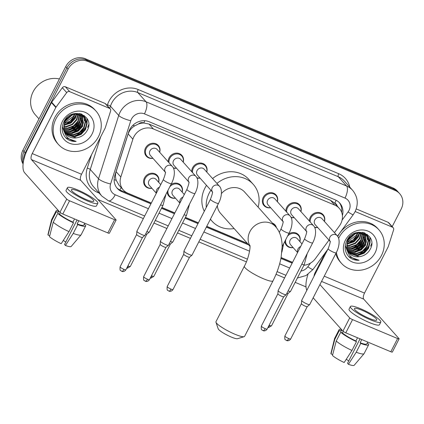 <?xml version="1.0" encoding="UTF-8"?>
<svg xmlns="http://www.w3.org/2000/svg" width="424" height="424" viewBox="0 0 424 424"><rect width="100%" height="100%" fill="white"/><g stroke="black" fill="none" stroke-linecap="round" stroke-linejoin="round"><path stroke-width="0.64" d="M175.446 198.178A8.04 7.245 -41.8 0 1 168.832 196.058A8.04 7.245 -41.8 0 1 167.146 191.961M151.909 188.293A8.04 7.245 -41.8 0 1 145.294 186.173A8.04 7.245 -41.8 0 1 144.489 177.958A8.04 7.245 -41.8 0 1 157.283 175.457A8.04 7.245 -41.8 0 1 158.65 182.267M293.143 247.605A8.04 7.245 -41.8 0 1 286.534 245.48A8.04 7.245 -41.8 0 1 284.843 241.383M176.49 168.201A8.04 7.245 -41.8 0 1 173.48 168.158M168.18 161.788A8.04 7.245 -41.8 0 1 169.07 157.871A8.04 7.245 -41.8 0 1 181.864 155.364A8.04 7.245 -41.8 0 1 183.232 162.175M152.947 158.316A8.04 7.245 -41.8 0 1 146.333 156.196A8.04 7.245 -41.8 0 1 145.533 147.987A8.04 7.245 -41.8 0 1 158.327 145.48A8.04 7.245 -41.8 0 1 159.694 152.29M270.644 207.744A8.04 7.245 -41.8 0 1 264.035 205.619A8.04 7.245 -41.8 0 1 263.23 197.409A8.04 7.245 -41.8 0 1 276.024 194.907A8.04 7.245 -41.8 0 1 277.391 201.713M200.027 178.085A8.04 7.245 -41.8 0 1 197.017 178.043M191.717 171.672A8.04 7.245 -41.8 0 1 192.613 167.756A8.04 7.245 -41.8 0 1 205.407 165.249A8.04 7.245 -41.8 0 1 206.774 172.059M294.187 217.629A8.04 7.245 -41.8 0 1 291.177 217.581M285.877 211.21A8.04 7.245 -41.8 0 1 286.767 207.294A8.04 7.245 -41.8 0 1 299.561 204.792A8.04 7.245 -41.8 0 1 300.929 211.597M317.724 227.513A8.04 7.245 -41.8 0 1 314.714 227.465M309.414 221.095A8.04 7.245 -41.8 0 1 310.31 217.178A8.04 7.245 -41.8 0 1 323.104 214.677A8.04 7.245 -41.8 0 1 324.471 221.487M334.457 232.659L339.401 225.918A15.073 13.584 138.2 0 0 340.769 223.702A15.073 13.584 138.2 0 0 339.264 208.306A15.073 13.584 138.2 0 0 334.79 205.131L153.371 128.949A15.073 13.584 138.2 0 0 132.876 139.194L120.829 176.972A15.073 13.584 138.2 0 0 123.315 189.989A15.073 13.584 138.2 0 0 127.788 193.169L151.315 203.048M138.473 123.988A15.073 13.584 -41.8 0 1 143.99 123.034L143.763 122.939A5.024 4.526 138.2 0 0 138.473 123.988L134.758 125.838C131.551 127.804 129.352 130.497 128.159 133.915L116.107 171.688C115.238 174.587 115.28 177.471 116.234 180.327L118.953 185.108L123.315 189.989M337.213 206.011A5.024 4.526 138.2 0 0 334.785 203.149L334.557 203.059A15.073 13.584 -41.8 0 1 334.907 203.43L339.264 208.306M334.557 203.059L330.423 200.245L149.004 124.062L143.99 123.034M303.907 265.292A15.073 13.584 138.2 0 0 315.366 258.661L328.982 240.111M161.899 207.49L174.852 212.933M185.436 217.374L198.395 222.817M206.758 226.326L247.388 243.392M281.096 257.543L292.549 262.355M272.388 223.103A8.04 7.245 -41.8 0 1 274.98 224.879A8.04 7.245 -41.8 0 1 276.485 227.768M170.925 184.573A8.04 7.245 -41.8 0 1 180.825 185.341A8.04 7.245 -41.8 0 1 182.193 192.152M288.627 234A8.04 7.245 -41.8 0 1 298.523 234.769A8.04 7.245 -41.8 0 1 299.89 241.574M342.396 215.615A15.073 13.584 138.2 0 0 339.767 203.07A15.073 13.584 138.2 0 0 335.294 199.895L149.19 121.746A15.073 13.584 138.2 0 0 128.695 131.991L114.835 175.435A15.073 13.584 138.2 0 0 117.326 188.452A15.073 13.584 138.2 0 0 121.799 191.632L150.902 203.854M339.163 202.444A15.073 13.584 -41.8 0 1 341.659 212.307M23.569 160.892A15.073 13.584 -41.8 0 1 25.207 152.921L68.057 69.181A15.073 13.584 -41.8 0 1 87.572 61.31L395.2 190.487A15.073 13.584 -41.8 0 1 399.673 193.667A15.073 13.584 -41.8 0 1 401.178 209.064L392.2 226.607M306.011 286.9L295.178 282.352M284.594 277.906L276.024 274.307M246.376 261.857L198.798 241.876M190.434 238.368L177.481 232.924M166.897 228.483L153.944 223.04M143.36 218.599L97.896 199.508M23.097 163.987A15.073 13.584 -41.8 0 1 22.88 150.319L65.736 66.579A15.073 13.584 -41.8 0 1 85.251 58.708L392.878 187.89L394.039 189.189A15.073 13.584 -41.8 0 1 398.512 192.369A15.073 13.584 -41.8 0 0 394.039 189.189L86.411 60.012L394.039 189.189L395.2 190.487M65.736 66.579L66.897 67.877A15.073 13.584 -41.8 0 1 86.411 60.012A15.073 13.584 -41.8 0 0 66.897 67.877L24.046 151.622L66.897 67.877L68.057 69.181M23.198 163.129A15.073 13.584 -41.8 0 1 24.046 151.622A15.073 13.584 -41.8 0 0 23.198 163.129M88.733 124.587A20.098 18.11 -41.8 0 1 87.535 127.412A20.098 18.11 -41.8 0 0 88.733 124.587M371.716 243.418A20.098 18.11 -41.8 0 1 370.518 246.243A20.098 18.11 -41.8 0 0 371.716 243.418M161.486 208.295L174.444 213.738M185.028 218.185L197.982 223.623M206.345 227.137L248.787 244.955M280.921 258.449L292.141 263.161M151.246 203.186L120.639 190.334A15.073 13.584 -41.8 0 1 116.77 187.784M292.481 262.493L281.064 257.702M247.627 243.657L206.684 226.464M198.321 222.955L185.368 217.512M174.783 213.071L161.83 207.627M392.878 187.89A15.073 13.584 -41.8 0 1 397.352 191.065L399.673 193.667M355.158 211.523L392.439 227.179L388.082 222.303A2.512 2.263 -41.8 0 1 388.829 222.833L393.186 227.709A2.512 2.263 138.2 0 0 392.439 227.179M356.229 208.926L388.082 222.303M307.994 274.355A20.098 8.014 -67.2 0 0 306.828 290.345M399.106 338.861L392.338 352.084A2.512 0.429 -152.9 0 1 390.827 351.75L397.595 338.532A2.512 0.429 27.1 0 0 399.106 338.861A2.512 0.429 27.1 0 0 398.995 338.612L363.713 299.127A5.024 2.003 112.8 0 1 364.513 293.095L388.098 247.007A2.512 2.263 138.2 0 0 388.262 246.609L393.599 229.877A2.512 2.263 138.2 0 0 393.186 227.709M345.788 332.84A2.512 0.429 -152.9 0 1 342.936 331.133L349.705 317.91A2.512 0.429 27.1 0 0 352.556 319.616L345.788 332.84L390.827 351.75M313.166 297.812L342.936 331.133M352.556 319.616L397.595 338.532M349.705 317.91L319.929 284.594M314.025 276.278A5.024 2.003 112.8 0 1 315.228 272.394L325.256 252.799M369.225 318.371A12.561 2.147 27.1 0 0 376.782 320.03A12.561 2.147 27.1 0 0 361.969 310.246A12.561 2.147 27.1 0 0 354.416 308.587A12.561 2.147 27.1 0 0 369.225 318.371M360.05 338.829L347.526 363.299L348.422 364.301L356.218 352.233L360.729 343.419L360.14 342.762L361.783 339.555M348.756 360.904A10.049 1.717 27.1 0 0 346.244 359.308M341.463 329.48L340.896 330.588A14.57 2.491 27.1 0 0 341.007 331.319L339.285 330.593L334.774 339.407L331.022 353.897L332.713 354.607M341.771 329.824L341.007 331.319M336.227 341.034A16.584 2.83 27.1 0 0 351.968 350.447L344.171 362.515A13.065 2.231 27.1 0 1 332.474 355.524L336.227 341.034L340.737 332.22L342.459 332.941L343.244 331.409M342.459 332.941A14.57 2.491 27.1 0 0 355.89 340.976L356.478 341.633L351.968 350.447M357.533 337.769L355.89 340.976M350.388 306.526L349.037 309.17A17.082 2.92 27.1 0 0 369.182 322.479A17.082 2.92 27.1 0 0 379.454 324.736L380.805 322.092A17.082 2.92 27.1 0 0 360.66 308.783A17.082 2.92 27.1 0 0 350.388 306.526A17.082 2.92 27.1 0 0 370.534 319.834A17.082 2.92 27.1 0 0 380.805 322.092M341.352 329.358A16.584 2.83 27.1 0 0 339.11 329.671A16.584 2.83 27.1 0 0 339.285 330.593M340.737 332.22A16.584 2.83 27.1 0 0 356.478 341.633M339.11 329.671L334.594 338.485A16.584 2.83 27.1 0 0 334.557 338.596A16.584 2.83 27.1 0 0 334.774 339.407M334.557 338.596L330.932 353.399A13.065 2.231 27.1 0 0 331.022 353.897M360.14 342.762A14.57 2.491 27.1 0 0 366.839 343.864L367.762 342.067M360.729 343.419A16.584 2.83 27.1 0 0 368.631 344.781A16.584 2.83 27.1 0 0 368.456 343.859L367.131 343.302M356.218 352.233A16.584 2.83 27.1 0 0 364.057 353.69A16.584 2.83 27.1 0 0 364.121 353.595L368.631 344.781M348.422 364.301A13.065 2.231 27.1 0 0 354.173 365.292L364.057 353.69M338.638 238.309A25.122 22.636 -41.8 0 1 338.956 237.663A25.122 22.636 -41.8 0 1 378.939 229.84A25.122 22.636 -41.8 0 1 381.446 255.502A25.122 22.636 -41.8 0 1 341.468 263.32A25.122 22.636 -41.8 0 1 336.402 252.402M337.748 236.454A25.122 22.636 -41.8 0 1 337.796 236.359A25.122 22.636 -41.8 0 1 377.773 228.541L378.939 229.84M349.037 256.923C351.825 259.382 355.18 260.495 359.107 260.257C351.618 259.165 347.516 254.888 346.79 247.425A12.561 11.321 -41.8 0 0 349.381 253.324A12.561 11.321 -41.8 0 0 360.13 256.562C364.407 255.752 367.677 253.483 369.935 249.752C379.183 234.509 354.252 224.524 346.964 240.429C344.028 246.694 344.723 252.195 349.037 256.923M375.076 252.826A17.585 15.847 -41.8 0 1 352.307 262.006A17.585 15.847 -41.8 0 1 345.332 240.334A17.585 15.847 -41.8 0 1 368.096 231.154A17.585 15.847 -41.8 0 1 375.076 252.826M348.613 252.349L357.708 255.084L363.781 252.821L368.149 248.045L369.664 242.072L367.958 236.544L367.338 235.718M345.306 245.491L347.24 250.807M348.767 252.566L358.073 255.492L364.147 253.229L368.509 248.448L370.025 242.48L368.324 236.947L367.523 235.919L357.941 232.76L352.111 235.293L347.993 240.339L346.79 247.425M348.035 251.421L356.255 253.462L362.329 251.194L366.696 246.418L368.212 240.482L366.543 234.97M348.173 251.66L356.621 253.865L362.695 251.602L367.057 246.826L368.573 240.853L366.749 235.15M347.553 250.414L354.809 251.835L360.877 249.572L365.244 244.796L365.652 234.302M347.664 250.674L355.169 252.243L361.243 249.975L365.605 245.199L365.886 234.461M347.171 249.323L353.356 250.213L359.425 247.945L363.792 243.169L364.661 233.73M347.256 249.603L353.717 250.616L359.791 248.353L364.152 243.577L364.921 233.863M346.89 248.135L351.904 248.586L357.973 246.323L362.34 241.542L363.564 233.253M346.949 248.443L352.264 248.994L358.338 246.726L362.7 241.95L363.85 233.359M346.731 246.832L350.452 246.959L356.526 244.696L360.888 239.92L362.334 232.887M346.763 247.171L350.812 247.367L356.886 245.104L361.248 240.323L362.653 232.967M346.71 245.39L349 245.337L355.074 243.069L359.435 238.293L360.951 232.665M346.7 245.766L349.36 245.74L355.434 243.477L359.796 238.701L361.312 232.702M346.885 243.768L353.621 241.447L357.983 236.672L359.366 232.617M346.816 244.198L353.982 241.855L358.344 237.074L359.785 232.606M347.362 241.876L356.531 235.044L357.474 232.845M347.203 242.385L352.869 239.995L356.891 235.453L357.989 232.75M347.272 239.883L347.733 239.724M348.475 239.428L354.968 233.624M348.093 240.132L355.694 233.338M367.523 235.919L358.784 232.22M350.463 235.998L347.627 239.936L346.901 249.132M366.389 234.742L365.886 234.096M366.59 234.928L364.783 232.983M366.071 234.292L364.476 232.866M365.52 234.053L365.091 233.343M365.748 234.218L365.297 233.523M364.561 233.46L364.258 232.792M364.81 233.598L364.444 232.856M363.485 232.956L363.357 232.522M363.766 233.073L363.601 232.585M362.292 232.564L362.25 232.294M362.605 232.649L362.541 232.341M349.27 253.197L359.16 256.711L360.13 256.562M341.468 263.32L340.308 262.021A25.122 22.636 -41.8 0 1 335.771 253.637M348.745 238.977L354.501 233.836M348.332 243.599L358.375 235.506L359.027 234.143M352.689 248.469L362.732 240.376L363.379 239.019M354.141 250.096L364.184 242.003L364.831 240.647M355.593 251.718L365.636 243.625L366.283 242.268M367.12 239.65L367.46 236.698M367.454 236.311L367.438 235.839M367.438 235.823L367.269 234.355M358.497 254.972L368.541 246.879L369.187 245.517M370.025 242.899L370.157 237.519M349.069 238.489L353.987 234.096M346.896 243.705L353.51 240.71L358.195 235.299L359.329 232.617M350.812 248.665L357.676 245.729L362.552 240.175L363.75 237.286M352.264 250.287L359.128 247.351L364.004 241.802L365.202 238.908M353.717 251.914L360.58 248.978L365.456 243.424L366.654 240.535M356.621 255.163L363.485 252.227L368.361 246.673L369.558 243.784M369.998 241.876L369.951 237.191M348.666 256.541L359.107 260.257M244.16 336.677L237.567 338.697A11.056 1.887 -152.9 0 1 231.218 337.016A11.056 1.887 -152.9 0 1 218.185 328.775L215.964 322.245A16.08 2.745 27.1 0 0 234.928 334.234A16.08 2.745 27.1 0 0 244.16 336.677A16.08 2.745 27.1 0 0 244.595 336.359L273.014 280.826A16.08 2.745 -152.9 0 1 263.341 278.701A16.08 2.745 -152.9 0 1 244.383 266.177L215.964 321.71A16.08 2.745 27.1 0 0 215.964 322.245M249.969 245.872A16.08 14.49 138.2 0 1 249.922 231.599A16.08 14.49 138.2 0 1 270.735 223.204A16.08 14.49 138.2 0 1 275.51 226.596L244.637 192.051A16.08 14.49 138.2 0 0 221.413 193.567M206.265 207.431A27.634 24.905 -41.8 0 1 209.281 192.952A27.634 24.905 -41.8 0 1 210.866 190.217M216.94 183.438A27.634 24.905 -41.8 0 1 253.255 184.35A27.634 24.905 -41.8 0 1 258.137 207.156M204.294 211.285A27.634 24.905 -41.8 0 1 204.924 188.076A27.634 24.905 -41.8 0 1 206.514 185.346M212.583 178.562A27.634 24.905 -41.8 0 1 248.899 179.474L253.255 184.35M217.316 205.688A16.08 14.49 138.2 0 0 220.66 213.479L249.99 246.307M234.154 228.584A27.634 24.905 -41.8 0 1 212.042 221.18A27.634 24.905 -41.8 0 1 210.431 219.15M330.079 241.336L315.186 224.672A4.521 4.076 -41.8 0 1 314.735 220.051A4.521 4.076 -41.8 0 1 321.933 218.641L337.149 235.67A4.521 4.076 -41.8 0 0 335.559 234.626A4.521 4.076 -41.8 0 0 329.952 237.08A4.521 4.076 -41.8 0 0 330.068 241.267M310.246 222.022A7.537 6.789 -41.8 0 1 311.025 217.682A7.537 6.789 -41.8 0 1 323.019 215.334A7.537 6.789 -41.8 0 1 324.392 221.397M328.144 248.692A4.521 0.774 -152.9 0 0 333.232 252.11A4.521 0.774 -152.9 0 0 333.476 252.211A4.521 0.774 -152.9 0 0 336.195 252.81L309.716 304.554A4.521 0.774 -152.9 0 1 309.679 304.596A4.521 0.774 -152.9 0 1 306.997 303.955A4.521 0.774 -152.9 0 1 301.867 300.886A4.521 0.774 -152.9 0 1 301.649 300.489A4.521 0.774 -152.9 0 1 301.665 300.431L328.144 248.692C329.872 244.24 330.503 241.722 330.042 241.134L330.402 241.696M286.317 340.35A3.265 1.304 -67.2 0 0 286.518 340.499A3.265 1.304 -67.2 0 0 288.728 338.543A3.265 0.557 -152.9 0 0 290.689 338.977L307.236 306.642A3.265 0.557 -152.9 0 1 307.22 306.658A3.265 0.557 -152.9 0 1 305.28 306.192A3.265 0.557 -152.9 0 1 301.575 303.976A3.265 0.557 -152.9 0 1 301.416 303.69A3.265 0.557 -152.9 0 1 301.427 303.648M317.645 227.423A7.537 6.789 -41.8 0 1 314.566 227.169M306.541 231.451L291.648 214.782A4.521 4.076 -41.8 0 1 291.198 210.166A4.521 4.076 -41.8 0 1 298.39 208.756L313.606 225.785A4.521 4.076 -41.8 0 0 312.022 224.741A4.521 4.076 -41.8 0 0 306.414 227.195A4.521 4.076 -41.8 0 0 306.531 231.382M286.704 212.138A7.537 6.789 -41.8 0 1 287.483 207.797A7.537 6.789 -41.8 0 1 299.476 205.449A7.537 6.789 -41.8 0 1 300.849 211.512M304.602 238.802A4.521 0.774 -152.9 0 0 309.695 242.226A4.521 0.774 -152.9 0 0 309.933 242.327A4.521 0.774 -152.9 0 0 312.652 242.926L286.179 294.669A4.521 0.774 -152.9 0 1 286.142 294.712A4.521 0.774 -152.9 0 1 283.46 294.071A4.521 0.774 -152.9 0 1 278.324 291.002A4.521 0.774 -152.9 0 1 278.112 290.604A4.521 0.774 -152.9 0 1 278.123 290.546L304.602 238.802C306.329 234.355 306.965 231.838 306.504 231.25L306.865 231.811M262.779 330.466A3.265 1.304 -67.2 0 0 262.981 330.614A3.265 1.304 -67.2 0 0 265.186 328.658A3.265 0.557 -152.9 0 0 267.152 329.093L283.698 296.758A3.265 0.557 -152.9 0 1 283.677 296.774A3.265 0.557 -152.9 0 1 281.743 296.307A3.265 0.557 -152.9 0 1 278.038 294.092A3.265 0.557 -152.9 0 1 277.879 293.806A3.265 0.557 -152.9 0 1 277.89 293.763M294.108 217.538A7.537 6.789 -41.8 0 1 291.028 217.284M282.999 221.567L268.106 204.898A4.521 4.076 -41.8 0 1 267.655 200.282A4.521 4.076 -41.8 0 1 274.853 198.872L290.069 215.901A4.521 4.076 -41.8 0 0 288.484 214.857A4.521 4.076 -41.8 0 0 282.872 217.311A4.521 4.076 -41.8 0 0 282.994 221.498M270.565 207.654A7.537 6.789 -41.8 0 1 264.698 205.608A7.537 6.789 -41.8 0 1 263.945 197.913A7.537 6.789 -41.8 0 1 275.939 195.565A7.537 6.789 -41.8 0 1 277.312 201.628M212.382 191.913L197.489 175.244A4.521 4.076 -41.8 0 1 197.038 170.628A4.521 4.076 -41.8 0 1 204.236 169.218L219.452 186.247A4.521 4.076 -41.8 0 0 217.862 185.203A4.521 4.076 -41.8 0 0 212.254 187.657A4.521 4.076 -41.8 0 0 212.371 191.839M192.549 172.6A7.537 6.789 -41.8 0 1 193.328 168.259A7.537 6.789 -41.8 0 1 205.322 165.911A7.537 6.789 -41.8 0 1 206.695 171.969M210.447 199.264A4.521 0.774 -152.9 0 0 215.535 202.683A4.521 0.774 -152.9 0 0 215.779 202.789A4.521 0.774 -152.9 0 0 218.498 203.388L192.019 255.131A4.521 0.774 -152.9 0 1 191.982 255.174A4.521 0.774 -152.9 0 1 189.3 254.532A4.521 0.774 -152.9 0 1 184.17 251.464A4.521 0.774 -152.9 0 1 183.952 251.066A4.521 0.774 -152.9 0 1 183.968 251.008L210.447 199.264C212.175 194.817 212.806 192.3 212.345 191.712L212.705 192.273M189.549 257.204A3.265 0.557 -152.9 0 1 189.523 257.236A3.265 0.557 -152.9 0 1 187.583 256.769A3.265 0.557 -152.9 0 1 183.878 254.554A3.265 0.557 -152.9 0 1 183.719 254.268A3.265 0.557 -152.9 0 1 183.73 254.225M199.948 178.001A7.537 6.789 -41.8 0 1 196.869 177.746M188.844 182.029L173.951 165.36A4.521 4.076 -41.8 0 1 173.496 160.744A4.521 4.076 -41.8 0 1 180.693 159.334L195.909 176.363A4.521 4.076 -41.8 0 0 194.325 175.319A4.521 4.076 -41.8 0 0 188.712 177.773A4.521 4.076 -41.8 0 0 188.834 181.954M169.006 162.715A7.537 6.789 -41.8 0 1 169.786 158.375A7.537 6.789 -41.8 0 1 181.779 156.027A7.537 6.789 -41.8 0 1 183.152 162.085M186.904 189.38A4.521 0.774 -152.9 0 0 191.998 192.798A4.521 0.774 -152.9 0 0 192.236 192.904A4.521 0.774 -152.9 0 0 194.955 193.503L168.476 245.247A4.521 0.774 -152.9 0 1 168.445 245.289A4.521 0.774 -152.9 0 1 165.758 244.648A4.521 0.774 -152.9 0 1 160.627 241.579A4.521 0.774 -152.9 0 1 160.41 241.182A4.521 0.774 -152.9 0 1 160.426 241.124L186.904 189.38C188.632 184.933 189.268 182.415 188.807 181.827L189.168 182.389M145.077 281.043A3.265 1.304 -67.2 0 0 145.278 281.191A3.265 1.304 -67.2 0 0 147.488 279.236A3.265 0.557 -152.9 0 0 149.455 279.665L165.996 247.335A3.265 0.557 -152.9 0 1 165.98 247.351A3.265 0.557 -152.9 0 1 164.046 246.885A3.265 0.557 -152.9 0 1 160.336 244.669A3.265 0.557 -152.9 0 1 160.182 244.383A3.265 0.557 -152.9 0 1 160.192 244.341M176.411 168.111A7.537 6.789 -41.8 0 1 173.331 167.862M165.302 172.144L150.409 155.476A4.521 4.076 -41.8 0 1 149.958 150.859A4.521 4.076 -41.8 0 1 157.156 149.449L172.372 166.478A4.521 4.076 -41.8 0 0 170.782 165.434A4.521 4.076 -41.8 0 0 165.174 167.888A4.521 4.076 -41.8 0 0 165.291 172.07M152.868 158.226A7.537 6.789 -41.8 0 1 147.001 156.186A7.537 6.789 -41.8 0 1 146.248 148.49A7.537 6.789 -41.8 0 1 158.242 146.142A7.537 6.789 -41.8 0 1 159.615 152.2M163.367 179.495A4.521 0.774 -152.9 0 0 168.455 182.914A4.521 0.774 -152.9 0 0 168.699 183.02A4.521 0.774 -152.9 0 0 171.418 183.619L144.939 235.362A4.521 0.774 -152.9 0 1 144.902 235.405A4.521 0.774 -152.9 0 1 142.22 234.763A4.521 0.774 -152.9 0 1 137.09 231.695A4.521 0.774 -152.9 0 1 136.873 231.297A4.521 0.774 -152.9 0 1 136.888 231.239L163.367 179.495C165.095 175.048 165.726 172.531 165.27 171.943L165.625 172.504M121.54 271.159A3.265 1.304 -67.2 0 0 121.741 271.307A3.265 1.304 -67.2 0 0 123.951 269.351A3.265 0.557 -152.9 0 0 125.912 269.781L142.459 237.451A3.265 0.557 -152.9 0 1 142.443 237.467A3.265 0.557 -152.9 0 1 140.503 237A3.265 0.557 -152.9 0 1 136.798 234.785A3.265 0.557 -152.9 0 1 136.645 234.499A3.265 0.557 -152.9 0 1 136.655 234.456M297.569 252.55L290.604 244.759A4.521 4.076 -41.8 0 1 290.154 240.143A4.521 4.076 -41.8 0 1 297.351 238.733L301.983 243.922M287.504 236.189A7.537 6.789 -41.8 0 1 298.438 235.426A7.537 6.789 -41.8 0 1 299.81 241.484M301.787 264.163A4.521 0.774 -152.9 0 0 304.236 264.645L290.572 291.357A4.521 0.774 -152.9 0 1 290.535 291.399A4.521 0.774 -152.9 0 1 288.119 290.869M293.064 247.515A7.537 6.789 -41.8 0 1 287.196 245.47A7.537 6.789 -41.8 0 1 285.797 239.528M288.097 293.429A3.265 0.557 -152.9 0 1 288.071 293.461A3.265 0.557 -152.9 0 1 286.884 293.286M273.565 224.418A7.537 6.789 -41.8 0 1 274.9 225.542A7.537 6.789 -41.8 0 1 275.876 227.015M179.871 203.128L172.907 195.337A4.521 4.076 -41.8 0 1 172.457 190.721A4.521 4.076 -41.8 0 1 179.654 189.311L184.286 194.499M169.807 186.767A7.537 6.789 -41.8 0 1 180.741 186.004A7.537 6.789 -41.8 0 1 182.113 192.061M184.09 214.735A4.521 0.774 -152.9 0 0 186.539 215.222L172.875 241.934A4.521 0.774 -152.9 0 1 172.838 241.977A4.521 0.774 -152.9 0 1 170.422 241.447M175.366 198.088A7.537 6.789 -41.8 0 1 169.499 196.047A7.537 6.789 -41.8 0 1 168.1 190.106M150.446 277.725A3.265 1.304 -67.2 0 0 151.882 275.923A3.265 0.557 -152.9 0 0 153.848 276.358L170.39 244.023A3.265 0.557 -152.9 0 1 170.374 244.038A3.265 0.557 -152.9 0 1 169.187 243.858M156.329 193.243L149.37 185.452A4.521 4.076 -41.8 0 1 148.919 180.836A4.521 4.076 -41.8 0 1 156.112 179.426L160.749 184.615M151.829 188.203A7.537 6.789 -41.8 0 1 145.962 186.163A7.537 6.789 -41.8 0 1 145.204 178.462A7.537 6.789 -41.8 0 1 157.198 176.119A7.537 6.789 -41.8 0 1 158.571 182.177M160.553 204.85A4.521 0.774 -152.9 0 0 163.002 205.338L149.333 232.05A4.521 0.774 -152.9 0 1 149.296 232.092A4.521 0.774 -152.9 0 1 146.884 231.562M126.909 267.841A3.265 1.304 -67.2 0 0 128.345 266.039A3.265 0.557 -152.9 0 0 130.306 266.473L146.852 234.138A3.265 0.557 -152.9 0 1 146.837 234.154A3.265 0.557 -152.9 0 1 145.649 233.974M69.727 91.663A2.512 2.263 138.2 0 0 66.701 92.607L56.053 107.113A2.512 2.263 138.2 0 0 55.825 107.479L51.468 102.608A2.512 2.263 -41.8 0 1 51.696 102.237L62.344 87.731A2.512 2.263 -41.8 0 1 65.37 86.793L69.727 91.663L109.456 108.348L105.099 103.472A2.512 2.263 -41.8 0 1 105.846 104.002L110.198 108.878A2.512 2.263 138.2 0 0 109.456 108.348M65.37 86.793L105.099 103.472M51.468 102.608L27.889 148.692A20.098 8.014 -67.2 0 0 24.671 172.822L59.954 212.302L66.722 199.084L31.44 159.599A5.024 2.003 112.8 0 1 32.24 153.567L55.825 107.479M116.123 220.03L109.355 233.253A2.512 0.429 -152.9 0 1 107.844 232.924L114.613 219.701A2.512 0.429 27.1 0 0 116.123 220.03A2.512 0.429 27.1 0 0 116.012 219.78L80.73 180.295A5.024 2.003 112.8 0 1 81.53 174.264L105.115 128.18A2.512 2.263 138.2 0 0 105.279 127.783L110.616 111.046A2.512 2.263 138.2 0 0 110.198 108.878M66.722 199.084A2.512 0.429 27.1 0 0 69.573 200.785L62.805 214.009L107.844 232.924M62.805 214.009A2.512 0.429 -152.9 0 1 59.954 212.302M69.573 200.785L114.613 219.701M86.242 199.54A12.561 2.147 27.1 0 0 93.794 201.199A12.561 2.147 27.1 0 0 78.981 191.415A12.561 2.147 27.1 0 0 71.428 189.756A12.561 2.147 27.1 0 0 86.242 199.54M77.067 219.998L64.543 244.473L65.439 245.47L73.235 233.401L77.746 224.588L77.157 223.93L78.795 220.724M65.773 242.072A10.049 1.717 27.1 0 0 63.261 240.477M58.48 210.654L57.913 211.756A14.57 2.491 27.1 0 0 58.019 212.488L56.297 211.762L51.786 220.581L48.039 235.066L49.73 235.776M58.782 210.993L58.019 212.488M53.239 222.203A16.584 2.83 27.1 0 0 68.985 231.621L61.189 243.689A13.065 2.231 27.1 0 1 49.491 236.693L53.239 222.203L57.749 213.389L59.471 214.109L60.256 212.578M59.471 214.109A14.57 2.491 27.1 0 0 72.907 222.144L73.495 222.801L68.985 231.621M74.55 218.938L72.907 222.144M67.405 187.694L66.049 190.339A17.082 2.92 27.1 0 0 86.194 203.647A17.082 2.92 27.1 0 0 96.471 205.905L97.822 203.26A17.082 2.92 27.1 0 0 77.677 189.952A17.082 2.92 27.1 0 0 67.405 187.694A17.082 2.92 27.1 0 0 87.551 201.002A17.082 2.92 27.1 0 0 97.822 203.26M58.369 210.527A16.584 2.83 27.1 0 0 56.122 210.845A16.584 2.83 27.1 0 0 56.297 211.762M57.749 213.389A16.584 2.83 27.1 0 0 73.495 222.801M56.122 210.845L51.611 219.659A16.584 2.83 27.1 0 0 51.574 219.764A16.584 2.83 27.1 0 0 51.786 220.581M51.574 219.764L47.944 234.567A13.065 2.231 27.1 0 0 48.039 235.066M77.157 223.93A14.57 2.491 27.1 0 0 83.857 225.033L84.779 223.236M77.746 224.588A16.584 2.83 27.1 0 0 85.648 225.95A16.584 2.83 27.1 0 0 85.473 225.027L84.143 224.471M73.235 233.401A16.584 2.83 27.1 0 0 81.069 234.859A16.584 2.83 27.1 0 0 81.138 234.763L85.648 225.95M65.439 245.47A13.065 2.231 27.1 0 0 71.19 246.461L81.069 234.859M38.971 118.884L35.383 114.872A22.61 20.373 -41.8 0 1 33.125 91.775A22.61 20.373 -41.8 0 1 59.386 78.986M55.973 118.831A25.122 22.636 -41.8 0 1 95.951 111.008A25.122 22.636 -41.8 0 1 98.463 136.671A25.122 22.636 -41.8 0 1 58.486 144.494A25.122 22.636 -41.8 0 1 55.973 118.831M58.486 144.494L57.325 143.19A25.122 22.636 -41.8 0 1 54.813 117.533A25.122 22.636 -41.8 0 1 94.791 109.71L95.951 111.008M66.054 138.097C68.842 140.551 72.197 141.664 76.124 141.425C68.635 140.333 64.533 136.056 63.807 128.594A12.561 11.321 -41.8 0 0 66.398 134.498A12.561 11.321 -41.8 0 0 77.147 137.731C81.424 136.92 84.694 134.652 86.952 130.921C96.195 115.678 71.269 105.693 63.982 121.598C61.045 127.868 61.74 133.364 66.054 138.097M92.088 133.995A17.585 15.847 -41.8 0 1 69.324 143.179A17.585 15.847 -41.8 0 1 62.349 121.508A17.585 15.847 -41.8 0 1 85.113 112.323A17.585 15.847 -41.8 0 1 92.088 133.995M65.625 133.518L74.725 136.258L80.799 133.989L85.16 129.214L86.682 123.241L84.975 117.713L84.355 116.886M62.323 126.659L64.257 131.981M65.784 133.735L75.09 136.661L81.164 134.397L85.526 129.622L87.042 123.649L85.341 118.116L84.535 117.088L74.958 113.929L69.128 116.462L65.005 121.513L63.807 128.594M65.052 132.59L73.273 134.631L79.346 132.368L83.708 127.587L85.229 121.651L83.56 116.139M65.19 132.829L73.638 135.039L79.712 132.77L84.074 127.995L85.59 122.022L83.767 116.319M64.57 131.583L71.82 133.004L77.894 130.74L82.256 125.965L82.669 115.476M64.681 131.843L72.186 133.412L78.26 131.149L82.622 126.368L82.903 115.63M64.183 130.491L70.368 131.382L76.442 129.113L80.804 124.338L81.678 114.899M64.273 130.772L70.734 131.785L76.808 129.521L81.17 124.746L81.938 115.031M63.907 129.304L68.916 129.755L74.99 127.492L79.357 122.716L80.581 114.422M63.966 129.612L69.282 130.163L75.355 127.894L79.717 123.119L80.867 114.533M63.748 128L67.464 128.133L73.538 125.864L77.905 121.089L79.352 114.061M63.78 128.34L67.829 128.536L73.903 126.273L78.265 121.497L79.67 114.136M63.722 126.559L66.017 126.506L72.085 124.243L76.453 119.467L77.968 113.833M63.711 126.935L66.377 126.914L72.451 124.645L76.813 119.87L78.329 113.876M63.897 124.942L70.633 122.615L75 117.84L76.384 113.786M63.833 125.366L70.999 123.024L75.361 118.248L76.802 113.775M64.379 123.045L73.548 116.213L74.492 114.014M64.22 123.554L69.88 121.163L73.909 116.621L75 113.924M64.289 121.052L64.745 120.893M65.492 120.596L71.979 114.793M65.111 121.301L72.711 114.507M66.208 118.428L66.473 118.264M84.535 117.088L75.801 113.394M67.48 117.167L64.644 121.105L63.918 130.306M83.401 115.911L82.903 115.264M83.602 116.097L81.8 114.157M83.083 115.466L81.493 114.035M82.537 115.227L82.108 114.512M82.765 115.392L82.314 114.692M81.572 114.628L81.276 113.961M81.827 114.766L81.461 114.024M80.502 114.125L80.375 113.69M80.783 114.242L80.618 113.759M79.309 113.733L79.267 113.462M79.617 113.818L79.558 113.51M66.287 134.366L76.177 137.88L77.147 137.731M65.762 120.146L71.518 115.005M65.349 124.767L75.392 116.674L76.039 115.317M69.706 129.643L79.749 121.545L80.396 120.188M71.158 131.265L81.201 123.172L81.848 121.815M72.61 132.892L82.653 124.799L83.3 123.442M84.138 120.819L84.477 117.867M84.471 117.48L84.286 115.524M75.509 136.141L85.558 128.048L86.205 126.691M87.042 124.068L87.174 118.688M66.086 119.658L71.004 115.264M63.913 124.873L70.527 121.884L75.212 116.468L76.347 113.786M67.829 129.834L74.693 126.898L79.569 121.344L80.767 118.455M69.282 131.461L76.145 128.52L81.021 122.971L82.219 120.082M70.734 133.083L77.597 130.147L82.473 124.592L83.671 121.704M73.638 136.332L80.502 133.396L85.372 127.841L86.576 124.953M87.015 123.05L86.968 118.365M65.678 137.71L76.124 141.425M132.866 125.313A15.073 3.578 17.7 0 0 134.758 125.838M334.785 203.149A15.073 6.01 -67.2 0 0 336.105 200.271M119.78 189.936A15.073 6.01 -67.2 0 0 121.2 187.62M114.136 179.702A15.073 3.578 17.7 0 0 116.234 180.327M143.763 122.939A15.073 6.01 -67.2 0 0 144.807 120.729M330.423 200.245L334.79 205.131M116.107 171.688L120.829 176.972M128.159 133.915L132.876 139.194M149.004 124.062L153.371 128.949M342.089 220.088L348.072 211.936A10.049 9.058 138.2 0 0 348.984 210.463A10.049 9.058 138.2 0 0 344.998 198.077L144.446 113.865A10.049 9.058 138.2 0 0 131.435 119.107A10.049 9.058 138.2 0 0 130.783 120.697L110.6 183.968A10.049 9.058 138.2 0 0 115.238 194.77L148.421 208.703M110.6 183.968A10.049 2.385 17.7 0 1 98.543 178.737L90.264 169.473A20.098 18.11 138.2 0 0 93.582 186.836L101.861 196.095A20.098 18.11 -41.8 0 1 98.543 178.737L118.725 115.46A20.098 18.11 -41.8 0 1 120.034 112.291A20.098 18.11 -41.8 0 1 146.052 101.797L346.604 186.014A20.098 18.11 -41.8 0 1 352.572 190.254L344.293 180.99A20.098 18.11 138.2 0 0 338.331 176.755L137.774 92.538A20.098 18.11 138.2 0 0 111.756 103.032A20.098 18.11 138.2 0 0 110.447 106.201L109.752 108.38M107.224 105.55L107.436 104.892A22.61 20.373 -41.8 0 1 138.176 89.522L338.728 173.734A2.512 1.002 -67.2 0 0 338.331 176.755L346.604 186.014A10.049 4.007 112.8 0 1 344.998 198.077M107.436 104.892A2.512 0.599 -162.3 0 1 110.447 106.201L118.725 115.46A10.049 2.385 17.7 0 0 130.783 120.697M338.728 173.734A22.61 20.373 -41.8 0 1 349.789 187.138M99.163 193.079L97.695 192.464A22.61 20.373 -41.8 0 1 87.254 168.164L91.558 154.665M87.572 61.31L85.251 58.708M25.207 152.921L22.88 150.319M144.446 113.865A10.049 4.007 112.8 0 0 146.052 101.797L137.774 92.538A2.512 1.002 -67.2 0 1 138.176 89.522M100.668 136.867L90.264 169.473A2.512 0.599 -162.3 0 0 87.254 168.164M300.939 271.1A10.049 9.058 138.2 0 0 307.813 266.781L310.538 263.071M159.005 213.145L171.959 218.588M182.548 223.029L195.501 228.472M203.864 231.981L249.566 251.172M279.649 263.808L289.661 268.01M98.061 191.844A2.512 1.002 -67.2 0 0 97.695 192.464M115.238 194.77A10.049 4.007 112.8 0 1 108.443 200.785L144.685 216.002M307.813 266.781A10.049 0.996 36.3 0 0 313.007 269.478L327.847 249.264M348.072 211.936A10.049 0.996 36.3 0 0 353.272 214.634L337.504 236.11M120.639 190.334L121.799 191.632M321.551 281.425L363.713 299.127M315.228 272.394L315.875 272.669M324.238 276.178L364.513 293.095M371.689 244.065A20.098 18.11 -41.8 0 1 371.429 244.743M288.728 338.543A3.265 0.557 -152.9 0 1 284.875 335.999L301.422 303.669M265.186 328.658A3.265 0.557 -152.9 0 1 261.338 326.114L277.879 293.784M290.069 215.901C293.36 219.325 292.168 227.481 289.115 233.041A4.521 0.774 -152.9 0 1 286.396 232.442A4.521 0.774 -152.9 0 1 286.152 232.341A4.521 0.774 -152.9 0 1 281.064 228.918L279.294 232.379M168.619 290.928A3.265 1.304 -67.2 0 0 168.821 291.076L169.335 291.246C168.98 291.251 171.323 291.977 172.992 289.55A3.265 0.557 -152.9 0 1 171.031 289.12A3.265 0.557 -152.9 0 1 167.178 286.576L183.725 254.246M167.178 286.576C166.955 289.221 167.151 290.477 167.756 290.355L168.821 291.076A3.265 1.304 -67.2 0 0 171.031 289.12M147.488 279.236A3.265 0.557 -152.9 0 1 143.635 276.692L160.182 244.362M123.951 269.351A3.265 0.557 -152.9 0 1 120.098 266.807L136.645 234.472M267.968 327.487L268.599 327.556L271.546 325.78A3.265 0.557 -152.9 0 1 269.579 325.346A3.265 0.557 -152.9 0 1 269.161 325.166M268.143 327.148A3.265 1.304 -67.2 0 0 269.579 325.346M297.706 252.28A4.521 4.076 -41.8 0 1 297.993 248.915A4.521 4.076 -41.8 0 1 300.643 246.545M180.009 202.852A4.521 4.076 -41.8 0 1 180.295 199.492A4.521 4.076 -41.8 0 1 182.945 197.123M151.882 275.923A3.265 0.557 -152.9 0 1 151.463 275.738M156.472 192.968A4.521 4.076 -41.8 0 1 156.758 189.608A4.521 4.076 -41.8 0 1 159.403 187.238M128.345 266.039A3.265 0.557 -152.9 0 1 127.921 265.853M31.44 159.599L80.73 180.295M32.24 153.567L81.53 174.264M51.696 102.237L56.053 107.113M66.701 92.607L62.344 87.731M88.706 125.239A20.098 18.11 -41.8 0 1 88.441 125.912M353.272 214.634L355.026 211.793C358.64 203.981 357.819 196.8 352.572 190.254M101.861 196.095L108.443 200.785M155.269 220.448L168.227 225.886M178.811 230.333L191.765 235.771M200.128 239.284L247.42 259.144M277.1 271.604L285.924 275.309M297.394 278.017L306.128 275.51L313.007 269.478M275.51 226.596C279.798 231.345 282.013 237.944 282.156 246.397L281.123 257.41C279.607 265.366 276.904 273.173 273.014 280.826M212.042 221.18L210.357 219.293M249.895 245.3C250.626 247.378 248.703 258.343 244.383 266.177M290.689 338.977C289.02 341.399 286.677 340.673 287.032 340.668L285.458 339.778C284.849 339.905 284.652 338.644 284.875 335.999M336.195 252.81C339.242 247.25 340.435 239.094 337.149 235.67M323.019 215.334L321.048 213.129M301.416 303.69L301.649 300.489M307.22 306.658L309.679 304.596M267.152 329.093C265.477 331.515 263.134 330.789 263.495 330.784L261.915 329.893C261.306 330.02 261.115 328.759 261.338 326.114M312.652 242.926C315.705 237.366 316.898 229.209 313.606 225.785M299.476 205.449L297.51 203.244M277.879 293.806L278.112 290.604M283.677 296.774L286.142 294.712M275.939 195.565L273.968 193.36M281.064 228.918C282.792 224.471 283.423 221.953 282.967 221.365L283.322 221.927M264.698 205.608L262.726 203.403M289.115 233.041L282.156 246.636M218.498 203.388C221.545 197.828 222.738 189.671 219.452 186.247M205.322 165.911L203.35 163.706M183.719 254.268L183.952 251.066M189.523 257.236L191.982 255.174M172.992 289.55L189.539 257.22M149.455 279.665C147.78 282.093 145.437 281.366 145.792 281.356L144.218 280.471C143.609 280.593 143.418 279.337 143.635 276.692M194.955 193.503C198.008 187.943 199.201 179.787 195.909 176.363M181.779 156.027L179.813 153.822M160.182 244.383L160.41 241.182M165.98 247.351L168.445 245.289M125.912 269.781C124.243 272.208 121.9 271.482 122.255 271.471L120.681 270.586C120.072 270.708 119.875 269.452 120.098 266.807M171.418 183.619C174.465 178.059 175.663 169.902 172.372 166.478M158.242 146.142L156.271 143.937M136.645 234.499L136.873 231.297M147.001 156.186L145.029 153.981M142.443 237.467L144.902 235.405M304.236 264.645L307.193 253.594M298.438 235.426L296.466 233.221M288.071 293.461L290.535 291.399M287.196 245.47L285.225 243.265M271.546 325.78L288.092 293.445M281.881 252.148L283.656 243.71M274.9 225.542L272.929 223.337M153.848 276.358L150.902 278.133L150.271 278.065M186.539 215.222L189.496 204.172M180.741 186.004L178.769 183.799M170.374 244.038L172.838 241.977M169.499 196.047L167.528 193.842M130.306 266.473L127.359 268.249L126.734 268.18M163.002 205.338L165.959 194.287M157.198 176.119L155.232 173.914M146.837 234.154L149.296 232.092M145.962 186.163L143.99 183.958"/></g></svg>
